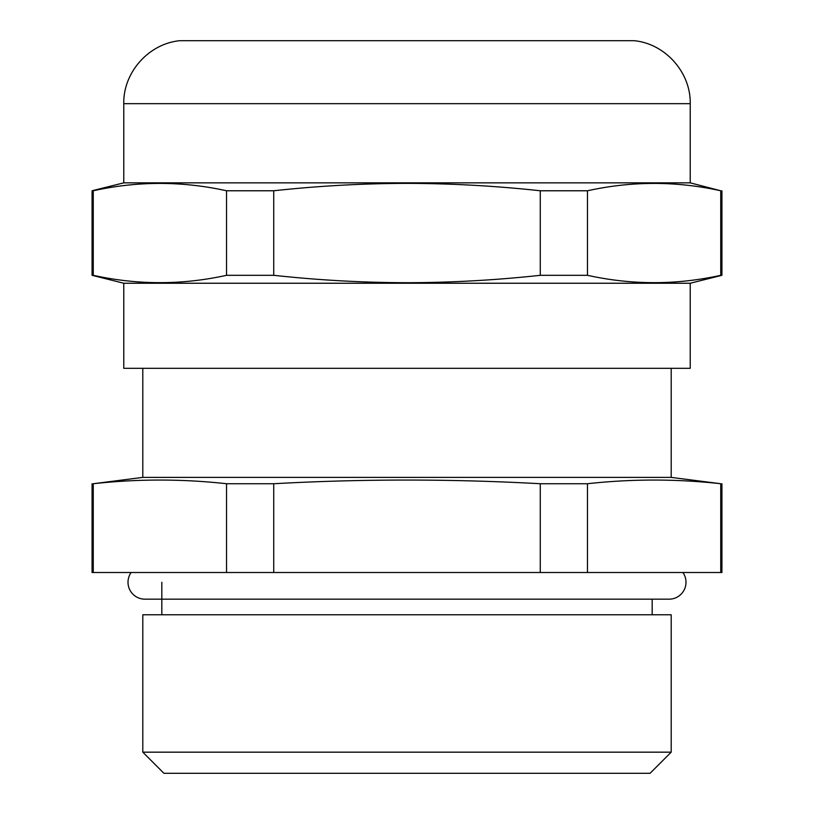 <?xml version="1.0" encoding="UTF-8"?>
<svg xmlns="http://www.w3.org/2000/svg" width="814" height="814" viewBox="0 0 814 814"><rect width="100%" height="100%" fill="white"/><g stroke="black" fill="none" stroke-linecap="round" stroke-linejoin="round"><path stroke-width="1.22" d="M634.218 40.7L179.782 40.7C148.718 43.681 123.107 72.477 123.779 103.673L690.221 103.673C690.893 72.477 665.272 43.671 634.218 40.7M92.074 190.771L93.254 190.771C137.678 180.973 182.102 180.973 226.526 190.771L226.526 275.315C182.102 285.103 137.678 285.103 93.254 275.315L92.074 275.315L92.074 190.771L123.779 182.845L690.221 182.845L690.221 103.673M540.272 190.771C495.757 185.928 451.332 183.465 407 183.374C362.698 183.455 318.274 185.928 273.728 190.771L273.728 275.315C318.274 280.158 362.698 282.621 407 282.712C451.332 282.621 495.757 280.148 540.272 275.315L540.272 190.771L587.474 190.771C631.898 180.973 676.322 180.973 720.746 190.771L690.221 182.845M226.526 190.771L273.728 190.771M226.526 275.315L273.728 275.315M690.221 283.241L690.221 368.315L123.779 368.315L123.779 283.241L690.221 283.241L721.926 275.315L720.746 275.315L720.746 190.771M540.272 275.315L587.474 275.315C631.898 285.103 676.322 285.103 720.746 275.315M587.474 275.315L587.474 190.771M93.254 275.315L93.254 190.771M682.895 572.507A16.911 16.911 0 0 1 669.088 599.175L144.912 599.175A16.911 16.911 0 0 1 131.105 572.507M540.272 483.73L540.272 572.507L587.474 572.507L587.474 483.73L540.272 483.73C451.424 478.836 362.576 478.836 273.728 483.73L226.526 483.73C182.102 478.836 137.678 478.836 93.254 483.73L142.796 477.391L671.204 477.391L671.204 368.315M587.474 572.507L720.746 572.507L720.746 483.73C676.322 478.836 631.898 478.836 587.474 483.73M720.746 483.73L671.204 477.391M142.796 368.315L142.796 477.391M163.929 773.3L650.071 773.3L671.204 752.167L142.796 752.167L163.929 773.3M671.204 752.167L671.204 614.774L142.796 614.774L142.796 752.167M652.177 614.774L652.177 599.175M161.823 582.264L161.823 614.774M720.746 572.507L721.926 572.507L721.926 483.73M92.074 483.73L92.074 572.507L273.728 572.507L273.728 483.73M540.272 572.507L273.728 572.507M93.254 572.507L93.254 483.73M226.526 572.507L226.526 483.73M123.779 283.241L92.074 275.315M721.926 275.315L721.926 190.771M123.779 182.845L123.779 103.673"/></g></svg>

